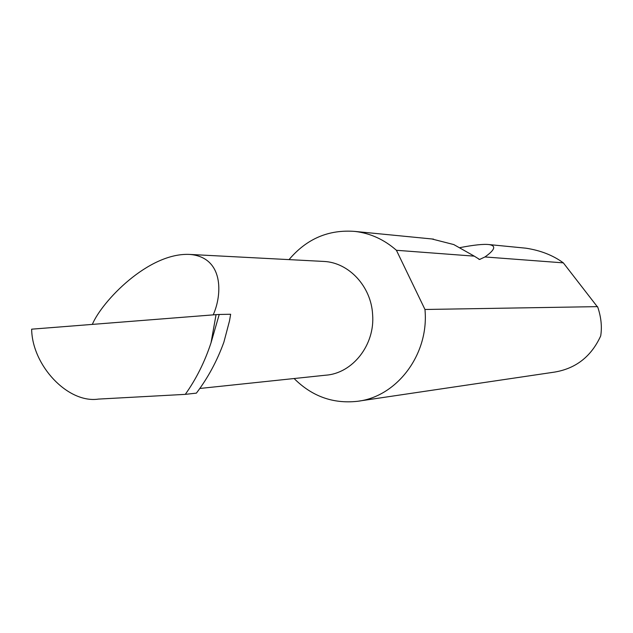 <?xml version="1.0" encoding="UTF-8"?>
<svg xmlns="http://www.w3.org/2000/svg" width="633" height="633" viewBox="0 0 633 633"><rect width="100%" height="100%" fill="white"/><g stroke="black" fill="none" stroke-linecap="round" stroke-linejoin="round"><path stroke-width="0.95" d="M92.339 324.397C101.755 301.664 148.407 252.298 189.789 254.426C223.591 257.188 222.547 294.131 213.202 314.878M322.751 261.382L323.977 261.445C348.933 262.568 371.183 286.488 372.608 314.498C375.171 344.748 352.692 373.391 325.718 375.195L199.814 388.472M359.125 401.053L554.587 372.093C575.935 368.509 591.309 356.45 600.701 335.925C602.125 326.984 601.184 317.489 597.861 307.432L563.33 262.861C553.013 255.297 540.527 250.407 525.865 248.183L524.266 248.025M460.041 247.606C473.888 244.947 483.525 243.934 488.969 244.567C496.399 245.691 495.061 249.821 484.949 256.958L479.585 259.459L474.283 256.151L396.416 250.288C384.176 239.535 370.352 233.245 354.955 231.425C328.638 229.36 306.665 238.752 289.036 259.617M474.283 256.151L453.782 244.567L431.833 238.965M563.33 262.861L484.949 256.958M294.108 378.526C311.911 396.313 332.934 403.917 357.186 401.338C396.575 397.033 428.794 354.899 425.052 310.597L424.972 309.482L597.584 306.633M98.447 399.091L185.295 394.359C196.206 379.009 204.791 361.799 211.05 342.722L216.059 314.648L31.65 329.176C32.133 365.486 67.905 403.68 98.447 399.091M229.518 320.852L230.641 314.261L229.518 320.852L223.876 342.184C217.079 360.952 207.917 377.933 196.388 393.133L185.295 394.359M216.059 314.648L219.224 314.466L211.05 342.722M230.641 314.261L219.224 314.466M396.416 250.288L424.972 309.482M480.202 259.301L478.983 259.411M189.789 254.426L323.977 261.445M525.865 248.183L488.969 244.567M433.589 239.132L354.955 231.425"/></g></svg>
